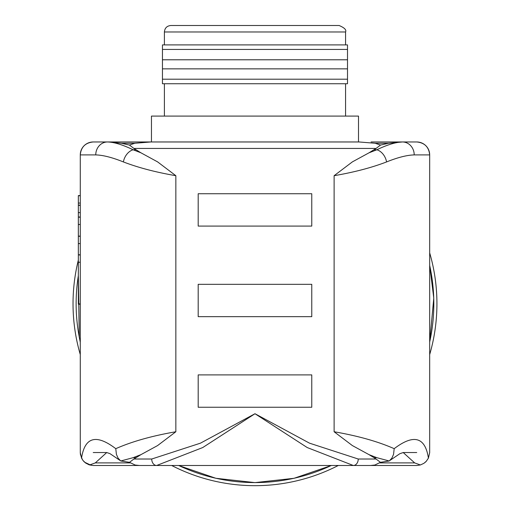 <?xml version="1.0" encoding="UTF-8"?>
<svg xmlns="http://www.w3.org/2000/svg" width="510" height="510" viewBox="0 0 510 510"><rect width="100%" height="100%" fill="white"/><g stroke="black" fill="none" stroke-linecap="round" stroke-linejoin="round"><path stroke-width="0.76" d="M347.508 79.203L347.508 83.736L162.454 83.736L162.454 79.203L347.508 79.203L347.508 44.912L162.454 44.912L162.454 49.438L347.508 49.438M162.454 79.203L162.454 68.85L347.508 68.85M162.454 68.85L162.454 59.791L347.508 59.791M345.57 31.971C346.602 29.892 344.448 27.738 339.099 25.5L170.863 25.5C166.936 25.883 164.781 28.037 164.392 31.971L345.57 31.971L345.57 44.912M429.681 252.89A181.949 181.949 0 0 1 429.681 354.565M338.277 465.49A181.949 181.949 0 0 1 171.685 465.49M80.28 354.565A181.949 181.949 0 0 1 78.336 260.106M429.681 154.906L429.681 452.644L428.419 458.114L426.252 461.32L423.867 463.348L420.367 464.967L416.74 465.49L156.64 465.49A6.471 4.915 -90 0 1 151.725 459.019L200.443 443.171L254.981 413.725L309.519 443.171L358.237 459.019L376.061 459.019L380.466 462.321L389.226 460.983L376.833 457.68L369.061 454.665L352.353 445.561L334.114 431.753C357.918 435.871 377.942 441.507 394.185 448.672C413.75 433.812 425.161 436.962 428.419 458.114L429.681 452.631A12.941 12.941 -90 0 0 429.681 452.548L429.681 154.906A12.941 12.941 -90 0 0 416.74 141.965C424.594 142.724 428.904 147.039 429.681 154.906L414.209 154.906C406.967 155.097 397.755 157.437 386.58 161.931C371.694 167.65 354.208 172.24 334.114 175.701L352.378 161.88L369.061 152.79L376.833 149.774C387.262 144.757 395.786 142.156 402.415 141.965L388.62 143.259L375.092 143.259L380.556 145.05L388.62 143.259M99.667 465.483L99.992 465.49M99.724 465.49L99.112 465.49M91.182 465.324L84.615 462.213L83.519 461.11M198.192 316.665L198.192 284.319L311.769 284.319L311.769 316.665L198.192 316.665M369.061 152.79L376.061 148.435L133.9 148.435L140.9 152.79L157.609 161.893L175.848 175.701C155.754 172.24 138.267 167.65 123.382 161.931C112.206 157.437 102.994 155.097 95.752 154.906A12.941 11.794 -90 0 1 107.546 141.965C114.176 142.156 122.7 144.757 133.129 149.774L140.9 152.79M82.333 459.542L80.433 454.512L80.28 452.644L80.28 154.906L80.28 452.548A12.941 12.941 0 0 0 80.28 452.631L81.543 458.114C84.8 436.955 96.218 433.806 115.776 448.672C132.02 441.507 152.044 435.871 175.848 431.753L175.848 175.701M175.848 431.753L157.584 445.574L140.9 454.665L133.9 459.019L151.725 459.019M376.061 459.019L374.021 457.68L376.833 457.68M369.061 454.665L374.021 457.68M334.114 431.753L334.114 175.701M198.192 226.083L198.192 193.73L311.769 193.73L311.769 226.083L198.192 226.083M198.192 407.254L198.192 374.901L311.769 374.901L311.769 407.254L198.192 407.254M121.342 143.259L129.406 145.05L134.863 143.259L121.342 143.259L108.91 141.965L94.497 141.965M93.222 141.965A12.941 12.941 0 0 0 80.28 154.906C81.039 147.058 85.355 142.743 93.222 141.965L107.546 141.965M409.976 465.49L410.295 465.483M140.9 454.665L133.129 457.68L120.736 460.983L129.495 462.321L133.9 459.019M358.237 459.019A6.471 4.915 90 0 1 353.322 465.49L307.218 447.55L254.981 413.725L202.744 447.55L156.64 465.49L93.222 465.49L89.129 464.827L85.623 463.023L83.041 460.536L81.543 458.114M380.556 145.05L376.061 148.435M415.465 141.965L401.051 141.965M415.503 141.965L416.74 141.965M133.9 148.435L129.406 145.05M139.007 141.965L108.515 141.965M151.457 141.965L108.91 141.965L151.457 141.965L151.457 116.089L358.505 116.089L358.505 141.965M401.447 141.965L371.05 141.965M134.863 143.259L150.922 141.965L359.04 141.965L375.092 143.259M267.132 465.49L242.919 465.49M106.724 452.548L95.306 462.901L130.222 462.901M379.74 462.901L414.656 462.901L403.231 452.548M370.54 465.49L374.837 465.031L380.466 462.321M129.495 462.321L135.124 465.031L139.421 465.49M374.021 149.774L376.833 149.774A12.941 9.403 67.4 0 1 386.58 161.931M402.415 141.965A12.941 11.794 90 0 1 414.209 154.906M123.382 161.931A12.941 9.403 -67.4 0 1 133.129 149.774L135.94 149.774M115.776 448.672L116.407 454.359L118.103 458.158L120.736 460.983M389.226 460.983L391.858 458.158L393.554 454.359L394.185 448.672M425.346 462.213L425.869 461.722M414.656 462.901L420.367 464.967M89.594 464.967L95.306 462.901M345.57 83.736L345.57 116.089M80.28 303.903L78.336 303.903L78.336 195.585L80.28 195.885M80.28 217.018L78.336 217.018L80.28 217.317M80.28 205.167L78.336 205.167L80.28 205.466M80.28 254.783L78.336 254.783L80.28 255.083M80.28 236.105L78.336 236.105L80.28 236.404M135.94 457.68L133.129 457.68M178.691 465.49A178.844 178.844 0 0 0 331.27 465.49M429.681 342.012A178.844 178.844 0 0 0 429.681 265.442M78.336 275.731A178.844 178.844 0 0 0 80.28 342.012M95.752 154.906L80.28 154.906M80.28 203.056L78.336 203.056M80.28 224.489L78.336 224.489M80.28 212.638L78.336 212.638M80.28 262.255L78.336 262.255M80.28 243.576L78.336 243.576M162.454 49.438L162.454 59.791M164.392 31.971L164.392 44.912M98.749 465.483L100.158 465.502M411.162 465.483L409.798 465.502M93.222 452.542L106.749 452.542M403.2 452.542L416.74 452.542M403.231 452.542L399.853 453.696L389.78 460.543M106.724 452.542L109.937 453.619L120.181 460.543M80.28 362.706L80.28 361.947M80.28 195.585L78.336 195.585M331.328 465.49L294.066 478.297L254.981 482.613L215.845 478.278L178.608 465.49M80.28 342.178L79.267 337.244L78.336 275.502M429.681 265.276L433.774 298.108L429.681 342.191M164.392 83.736L164.392 116.089M78.336 304.202L80.28 304.202"/></g></svg>

